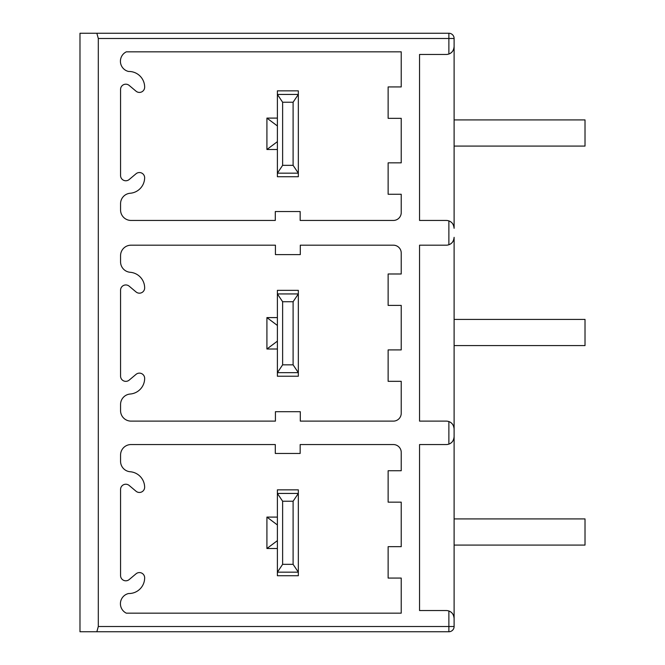 <?xml version="1.0" encoding="UTF-8"?>
<svg xmlns="http://www.w3.org/2000/svg" width="665" height="665" viewBox="0 0 665 665"><rect width="100%" height="100%" fill="white"/><g stroke="black" fill="none" stroke-linecap="round" stroke-linejoin="round"><path stroke-width="1" d="M448.875 33.25A5.237 5.237 0 0 1 454.112 38.487L454.112 46.6L454.112 38.487L448.875 38.487L448.875 33.25L79.983 33.25L79.983 631.75L96.841 631.75L98.304 626.513L448.875 626.513L448.875 631.75A5.237 5.237 0 0 0 454.112 626.513L454.112 436.697A7.855 7.855 0 0 1 453.904 438.501M450.055 53.474A7.855 7.855 0 0 1 448.875 54.006C451.967 52.951 453.713 50.482 454.112 46.6L454.112 228.303C453.721 224.429 451.976 221.96 448.875 220.896A7.855 7.855 0 0 0 446.257 220.447L419.549 220.447L419.549 54.455L446.257 54.455A7.855 7.855 0 0 0 448.875 54.006L448.875 38.487L98.304 38.487L96.841 33.25M98.304 38.487L98.304 626.513M450.055 611.526A7.855 7.855 0 0 0 448.875 610.994L448.875 626.513L454.112 626.513L454.112 618.4C453.713 614.518 451.967 612.049 448.875 610.994A7.855 7.855 0 0 0 446.257 610.545L419.549 610.545L419.549 444.553L446.257 444.553A7.855 7.855 0 0 0 448.875 444.104L448.875 421.568A7.855 7.855 0 0 1 454.112 428.975C453.713 425.101 451.967 422.632 448.875 421.568A7.855 7.855 0 0 0 446.257 421.12L419.549 421.12L419.549 245.185L446.257 245.185A7.855 7.855 0 0 0 448.875 244.737C451.976 243.673 453.721 241.204 454.112 237.33A7.855 7.855 0 0 1 453.904 239.134M300.297 254.612L275.426 254.612L275.426 245.185L131.038 245.185A10.474 10.474 0 0 0 120.564 255.659L120.564 261.844A10.474 10.474 0 0 0 130.199 272.284A15.711 15.711 0 0 1 144.654 287.945A5.237 5.237 0 0 1 136.051 291.952L129.168 286.174A5.237 5.237 0 0 0 120.564 290.189L120.564 376.124A5.237 5.237 0 0 0 129.168 380.131L136.051 374.353A5.237 5.237 0 0 1 144.654 378.368A15.711 15.711 0 0 1 130.199 394.029A10.474 10.474 0 0 0 120.564 404.461L120.564 410.654A10.474 10.474 0 0 0 131.038 421.12L275.426 421.12L275.426 411.702L300.297 411.702L300.297 421.12L393.372 421.12A7.855 7.855 0 0 0 401.228 413.273L401.228 381.328L388.136 381.328L388.136 349.906L401.228 349.906L401.228 305.401L388.136 305.401L388.136 273.988L401.228 273.988L401.228 253.041A7.855 7.855 0 0 0 393.372 245.185L300.297 245.185L300.297 254.612M401.228 51.837L401.228 86.924L388.136 86.924L388.136 118.337L401.228 118.337L401.228 162.85L388.136 162.85L388.136 194.263L401.228 194.263L401.228 212.592A7.855 7.855 0 0 1 393.372 220.447L300.164 220.447L300.164 211.545L275.293 211.545L275.293 220.447L131.038 220.447A10.474 10.474 0 0 1 120.564 209.974L120.564 203.69A10.474 10.474 0 0 1 130.249 193.249A15.711 15.711 0 0 0 144.646 177.771A5.237 5.237 0 0 0 135.951 173.839L129.301 179.425A5.237 5.237 0 0 1 120.564 175.527L120.564 89.426A5.237 5.237 0 0 1 129.077 85.344L136.009 91.163A5.237 5.237 0 0 0 144.654 87.181A15.711 15.711 0 0 0 128.561 71.471A10.474 10.474 0 0 1 126.325 51.837L401.228 51.837M401.228 613.163L401.228 578.076L388.136 578.076L388.136 546.663L401.228 546.663L401.228 502.15L388.136 502.15L388.136 470.737L401.228 470.737L401.228 452.408A7.855 7.855 0 0 0 393.372 444.553L300.164 444.553L300.164 453.455L275.293 453.455L275.293 444.553L131.038 444.553A10.474 10.474 0 0 0 120.564 455.026L120.564 461.311A10.474 10.474 0 0 0 130.249 471.751A15.711 15.711 0 0 1 144.646 487.229A5.237 5.237 0 0 1 135.951 491.161L129.301 485.575A5.237 5.237 0 0 0 120.564 489.473L120.564 575.574A5.237 5.237 0 0 0 129.077 579.656L136.009 573.837A5.237 5.237 0 0 1 144.654 577.819A15.711 15.711 0 0 1 128.561 593.529A10.474 10.474 0 0 0 126.325 613.163L401.228 613.163M298.336 572.166L298.336 575.724L277.388 575.724L277.388 493.438L282.625 501.235L293.099 501.235L293.099 564.336L298.336 572.166L298.336 489.847L277.388 489.847L277.388 493.438M450.197 611.609A7.855 7.855 0 0 1 453.347 615.017M453.347 440.08A7.855 7.855 0 0 1 452.516 441.452M451.444 442.599A7.855 7.855 0 0 1 450.205 443.488M449.041 444.045A7.855 7.855 0 0 1 448.875 444.104C451.976 443.04 453.721 440.571 454.112 436.697L454.112 428.975L454.112 436.697M454.112 237.33L454.112 428.975M453.347 240.713A7.855 7.855 0 0 1 452.516 242.077M451.444 243.224A7.855 7.855 0 0 1 450.205 244.122M449.041 244.678A7.855 7.855 0 0 1 448.875 244.737L448.875 220.896M293.099 364.836L282.625 364.836L277.388 372.666L277.388 376.224L298.336 376.224L298.336 372.666L293.099 364.836L293.099 301.735L298.336 293.938L298.336 290.347L277.388 290.347L277.388 293.938L282.625 301.735L293.099 301.735M277.388 341.153L266.914 349.009L277.388 349.009M277.388 317.596L266.914 317.596L266.914 349.009M266.914 317.596L277.388 325.451M277.388 372.666L277.388 293.938M298.336 293.938L298.336 372.666M277.421 372.666L298.294 372.666M282.625 364.836L282.625 301.735M277.421 293.938L298.302 293.938M454.112 228.303A7.855 7.855 0 0 0 453.904 226.499M453.347 224.92A7.855 7.855 0 0 0 452.516 223.548M451.444 222.401A7.855 7.855 0 0 0 450.205 221.512M293.099 165.336L282.625 165.336L277.388 173.166L277.388 176.724L298.336 176.724L298.336 173.166L293.099 165.336L293.099 102.235L298.336 94.438L298.336 90.847L277.388 90.847L277.388 94.438L282.625 102.235L293.099 102.235M450.197 53.391A7.855 7.855 0 0 0 453.347 49.983M277.388 141.653L266.914 149.509L277.388 149.509M277.388 118.096L266.914 118.096L266.914 149.509M266.914 118.096L277.388 125.951M277.388 173.166L277.388 94.438M298.336 94.438L298.336 173.166M277.421 173.166L298.294 173.166M282.625 165.336L282.625 102.235M277.421 94.438L298.302 94.438M96.841 631.75L448.875 631.75M454.112 545.092L585.017 545.092L585.017 518.908L454.112 518.908M454.112 345.592L585.017 345.592L585.017 319.408L454.112 319.408M454.112 146.092L585.017 146.092L585.017 119.908L454.112 119.908M277.388 540.653L266.914 548.509L277.388 548.509M277.388 517.096L266.914 517.096L266.914 548.509M266.914 517.096L277.388 524.951M293.099 501.235L298.336 493.438M293.099 564.336L282.625 564.336L277.421 572.166L298.294 572.166M282.625 564.336L282.625 501.235M277.421 493.438L298.302 493.438"/></g></svg>

